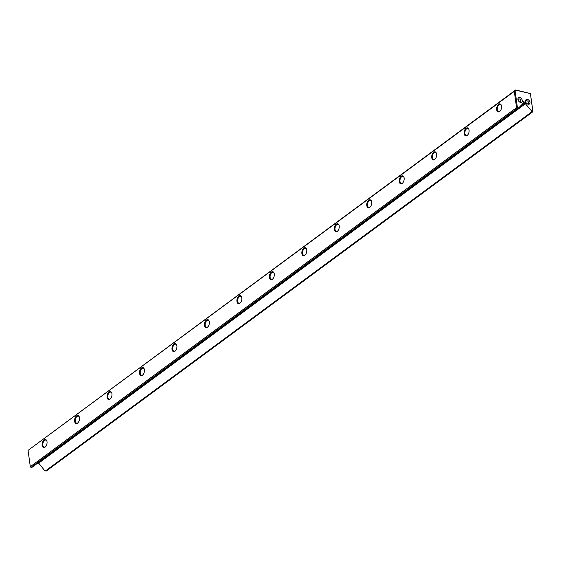 <?xml version="1.0" encoding="UTF-8"?>
<svg xmlns="http://www.w3.org/2000/svg" width="561" height="561" viewBox="0 0 561 561"><rect width="100%" height="100%" fill="white"/><g stroke="black" fill="none" stroke-linecap="round" stroke-linejoin="round"><path stroke-width="0.84" d="M28.05 450.385L30.308 466.668L516.555 107.656L514.297 91.373L28.05 450.385L515.685 89.956L530.411 93.554L532.95 111.562L532.487 112.032L531.758 111.856L45.518 470.875L46.24 471.044L532.487 112.032M38.33 462.65L44.585 470.483L45.518 470.875M517.186 108.385L30.939 467.404L31.668 467.572L517.908 108.561L516.555 107.656M517.936 99.465A2.742 1.858 53.6 0 0 518.112 100.139A2.742 1.858 53.6 0 0 519.381 101.857A2.742 1.858 53.6 0 0 522.298 101.253A2.742 1.858 53.6 0 0 520.152 97.691A2.742 1.858 53.6 0 0 517.936 99.465M529.956 102.326A2.742 1.858 -126.4 0 1 527.031 103.68A2.742 1.858 -126.4 0 1 525.762 101.962A2.742 1.858 -126.4 0 1 527.137 99.346A2.742 1.858 -126.4 0 1 529.956 102.326M523.196 103.112L524.633 102.053A0.687 0.463 -126.4 0 1 525.264 102.782L525.405 103.764L531.562 110.931L532.831 111.232L530.39 93.624L515.629 90.111L515.075 90.679L517.417 107.565L518.694 107.866L523.217 103.245L523.076 102.263A0.687 0.463 -126.4 0 1 523.539 101.786L523.076 102.137M524.633 102.053L523.539 101.786M204.477 325.443A4.116 2.363 103.4 0 1 206.175 320.219A4.116 2.363 103.4 0 1 209.197 321.173A4.116 2.363 103.4 0 1 207.836 326.888A4.116 2.363 103.4 0 1 204.477 325.443M236.945 301.474A4.116 2.363 103.4 0 1 238.635 296.25A4.116 2.363 103.4 0 1 241.665 297.197A4.116 2.363 103.4 0 1 240.304 302.912A4.116 2.363 103.4 0 1 236.945 301.474M42.152 445.294A4.116 2.363 103.4 0 1 43.849 440.076A4.116 2.363 103.4 0 1 46.879 441.023A4.116 2.363 103.4 0 1 45.511 446.738A4.116 2.363 103.4 0 1 42.152 445.294M366.803 205.592A4.116 2.363 103.4 0 1 368.5 200.368A4.116 2.363 103.4 0 1 371.522 201.315A4.116 2.363 103.4 0 1 370.162 207.037A4.116 2.363 103.4 0 1 366.803 205.592M431.732 157.648A4.116 2.363 103.4 0 1 433.429 152.431A4.116 2.363 103.4 0 1 436.458 153.377A4.116 2.363 103.4 0 1 435.098 159.093A4.116 2.363 103.4 0 1 431.732 157.648M107.081 397.356A4.116 2.363 103.4 0 1 108.778 392.132A4.116 2.363 103.4 0 1 111.807 393.079A4.116 2.363 103.4 0 1 110.447 398.794A4.116 2.363 103.4 0 1 107.081 397.356M139.549 373.381A4.116 2.363 103.4 0 1 141.239 368.163A4.116 2.363 103.4 0 1 144.268 369.11A4.116 2.363 103.4 0 1 142.908 374.825A4.116 2.363 103.4 0 1 139.549 373.381M334.335 229.561A4.116 2.363 103.4 0 1 336.032 224.344A4.116 2.363 103.4 0 1 339.061 225.291A4.116 2.363 103.4 0 1 337.701 231.006A4.116 2.363 103.4 0 1 334.335 229.561M301.874 253.53A4.116 2.363 103.4 0 1 303.564 248.313A4.116 2.363 103.4 0 1 306.594 249.259A4.116 2.363 103.4 0 1 305.233 254.975A4.116 2.363 103.4 0 1 301.874 253.53M269.406 277.499A4.116 2.363 103.4 0 1 271.103 272.281A4.116 2.363 103.4 0 1 274.133 273.228A4.116 2.363 103.4 0 1 272.772 278.943A4.116 2.363 103.4 0 1 269.406 277.499M399.271 181.624A4.116 2.363 103.4 0 1 400.961 176.399A4.116 2.363 103.4 0 1 403.99 177.346A4.116 2.363 103.4 0 1 402.63 183.061A4.116 2.363 103.4 0 1 399.271 181.624M74.62 421.325A4.116 2.363 103.4 0 1 76.31 416.101A4.116 2.363 103.4 0 1 79.339 417.047A4.116 2.363 103.4 0 1 77.979 422.77A4.116 2.363 103.4 0 1 74.62 421.325M172.01 349.412A4.116 2.363 103.4 0 1 173.707 344.195A4.116 2.363 103.4 0 1 176.736 345.141A4.116 2.363 103.4 0 1 175.376 350.856A4.116 2.363 103.4 0 1 172.01 349.412M496.66 109.711A4.116 2.363 103.4 0 1 498.357 104.486A4.116 2.363 103.4 0 1 501.387 105.44A4.116 2.363 103.4 0 1 500.026 111.155A4.116 2.363 103.4 0 1 496.66 109.711M464.199 133.679A4.116 2.363 103.4 0 1 465.889 128.462A4.116 2.363 103.4 0 1 468.919 129.409A4.116 2.363 103.4 0 1 467.558 135.124A4.116 2.363 103.4 0 1 464.199 133.679M518.694 107.866L517.908 108.561M531.758 111.856L531.562 110.931M38.428 463.323L525.405 103.764M514.297 91.373L515.075 90.679M30.308 466.668L30.939 467.404M532.831 111.232L532.922 111.646M525.846 102.179A1.718 1.164 -126.4 0 1 526.148 100.875A1.718 1.164 -126.4 0 1 527.564 101.036A1.718 1.164 -126.4 0 1 528.532 102.579A1.718 1.164 -126.4 0 1 528.182 103.638A1.718 1.164 -126.4 0 1 526.849 103.533M519.198 101.709A1.718 1.164 53.6 0 0 520.531 101.814A1.718 1.164 53.6 0 0 520.447 99.746A1.718 1.164 53.6 0 0 518.49 99.052A1.718 1.164 53.6 0 0 518.147 100.11A1.718 1.164 53.6 0 0 518.196 100.356M46.935 441.234A3.597 2.069 -76.6 0 0 45.834 440.09A3.597 2.069 -76.6 0 0 43.611 441.528A3.597 2.069 -76.6 0 0 42.867 445.168A3.597 2.069 -76.6 0 0 44.165 447.096A3.597 2.069 -76.6 0 0 45.665 446.57M79.403 417.265A3.597 2.069 -76.6 0 0 78.295 416.122A3.597 2.069 -76.6 0 0 76.079 417.559A3.597 2.069 -76.6 0 0 75.328 421.199A3.597 2.069 -76.6 0 0 76.626 423.127A3.597 2.069 -76.6 0 0 78.126 422.601M111.863 393.296A3.597 2.069 -76.6 0 0 110.762 392.153A3.597 2.069 -76.6 0 0 108.539 393.591A3.597 2.069 -76.6 0 0 107.796 397.223A3.597 2.069 -76.6 0 0 109.093 399.159A3.597 2.069 -76.6 0 0 110.594 398.633M144.331 369.327A3.597 2.069 -76.6 0 0 143.223 368.177A3.597 2.069 -76.6 0 0 141.007 369.622A3.597 2.069 -76.6 0 0 140.264 373.254A3.597 2.069 -76.6 0 0 141.554 375.183A3.597 2.069 -76.6 0 0 143.062 374.657M176.792 345.359A3.597 2.069 -76.6 0 0 175.691 344.209A3.597 2.069 -76.6 0 0 173.468 345.653A3.597 2.069 -76.6 0 0 172.725 349.286A3.597 2.069 -76.6 0 0 174.022 351.214A3.597 2.069 -76.6 0 0 175.523 350.688M209.26 321.383A3.597 2.069 -76.6 0 0 208.159 320.24A3.597 2.069 -76.6 0 0 205.936 321.677A3.597 2.069 -76.6 0 0 205.193 325.317A3.597 2.069 -76.6 0 0 206.49 327.245A3.597 2.069 -76.6 0 0 207.991 326.719M241.721 297.414A3.597 2.069 -76.6 0 0 240.62 296.271A3.597 2.069 -76.6 0 0 238.404 297.709A3.597 2.069 -76.6 0 0 237.654 301.348A3.597 2.069 -76.6 0 0 238.951 303.277A3.597 2.069 -76.6 0 0 240.452 302.751M274.189 273.445A3.597 2.069 -76.6 0 0 273.088 272.295A3.597 2.069 -76.6 0 0 270.865 273.74A3.597 2.069 -76.6 0 0 270.122 277.372A3.597 2.069 -76.6 0 0 271.419 279.301A3.597 2.069 -76.6 0 0 272.919 278.782M306.657 249.477A3.597 2.069 -76.6 0 0 305.549 248.327A3.597 2.069 -76.6 0 0 303.333 249.771A3.597 2.069 -76.6 0 0 302.589 253.404A3.597 2.069 -76.6 0 0 303.88 255.332A3.597 2.069 -76.6 0 0 305.387 254.806M339.117 225.501A3.597 2.069 -76.6 0 0 338.017 224.358A3.597 2.069 -76.6 0 0 335.794 225.803A3.597 2.069 -76.6 0 0 335.05 229.435A3.597 2.069 -76.6 0 0 336.348 231.363A3.597 2.069 -76.6 0 0 337.848 230.837M371.585 201.532A3.597 2.069 -76.6 0 0 370.484 200.389A3.597 2.069 -76.6 0 0 368.261 201.827A3.597 2.069 -76.6 0 0 367.518 205.466A3.597 2.069 -76.6 0 0 368.815 207.395A3.597 2.069 -76.6 0 0 370.316 206.869M404.046 177.564A3.597 2.069 -76.6 0 0 402.945 176.42A3.597 2.069 -76.6 0 0 400.729 177.858A3.597 2.069 -76.6 0 0 399.979 181.491A3.597 2.069 -76.6 0 0 401.276 183.426A3.597 2.069 -76.6 0 0 402.777 182.9M436.514 153.595A3.597 2.069 -76.6 0 0 435.413 152.445A3.597 2.069 -76.6 0 0 433.19 153.889A3.597 2.069 -76.6 0 0 432.447 157.522A3.597 2.069 -76.6 0 0 433.744 159.45A3.597 2.069 -76.6 0 0 435.245 158.924M468.982 129.626A3.597 2.069 -76.6 0 0 467.874 128.476A3.597 2.069 -76.6 0 0 465.658 129.921A3.597 2.069 -76.6 0 0 464.915 133.553A3.597 2.069 -76.6 0 0 466.205 135.482A3.597 2.069 -76.6 0 0 467.713 134.956M501.443 105.65A3.597 2.069 -76.6 0 0 500.342 104.507A3.597 2.069 -76.6 0 0 498.119 105.945A3.597 2.069 -76.6 0 0 497.376 109.584A3.597 2.069 -76.6 0 0 498.673 111.513A3.597 2.069 -76.6 0 0 500.174 110.987M525.264 102.782L519.507 107.039"/></g></svg>
